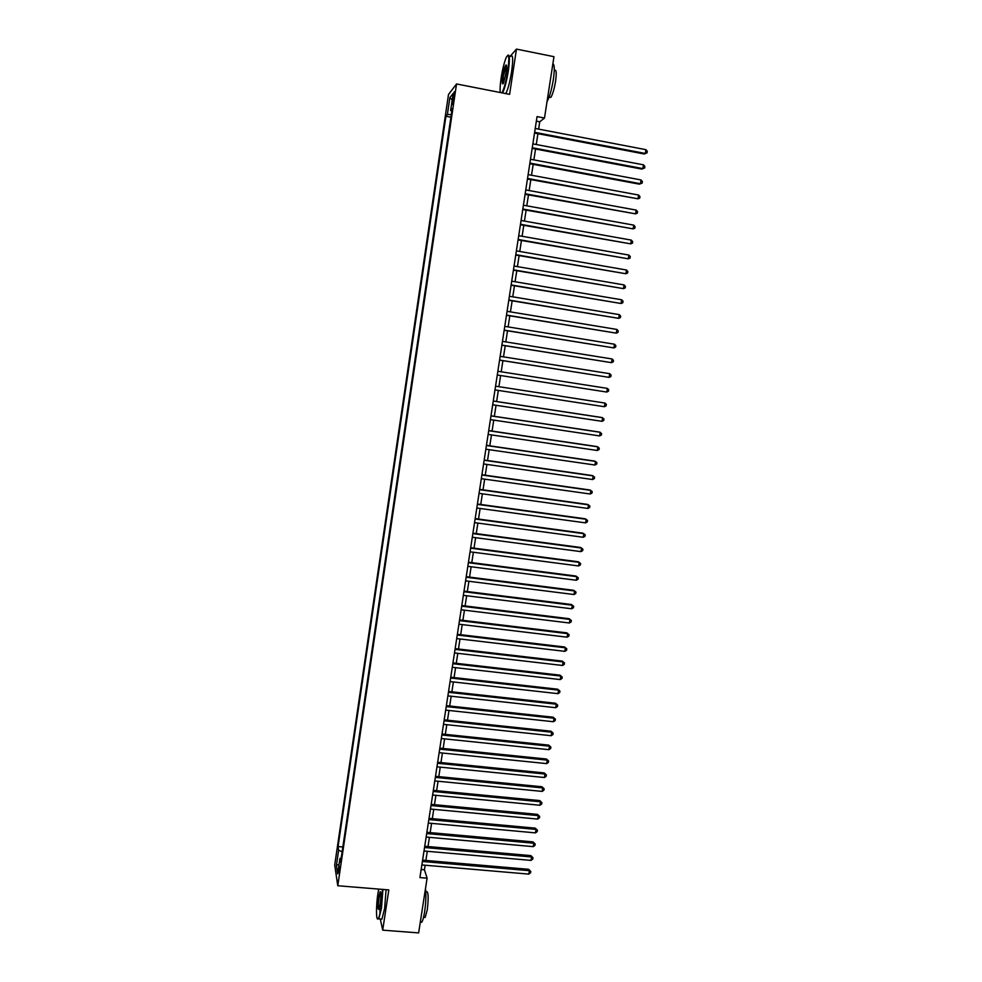 <?xml version="1.0" encoding="UTF-8"?>
<svg xmlns="http://www.w3.org/2000/svg" width="982" height="982" viewBox="0 0 982 982"><rect width="100%" height="100%" fill="white"/><g stroke="black" fill="none" stroke-linecap="round" stroke-linejoin="round"><path stroke-width="1.47" d="M339.22 872.998L339.318 866.492L339.22 872.998M448.492 94.505L334.702 865.007L337.771 885.752L456.532 83.961L448.492 94.505M538.615 129.108L539.744 121.793L544.494 118.036L537.056 116.6L419.915 877.577L427.096 878.178L424.433 869.794L425.132 865.228M452.96 97.353L452.518 104.62L454.335 95.61L454.261 91.78L452.96 97.353L454.04 97.562M341.196 858.072L339.944 858.452L340.57 862.319L452.162 108.707L450.628 110.561L451.806 111.064M339.944 858.452L337.661 873.87L336.396 865.437L338.63 850.265L338.041 846.57L445.938 116.244L447.387 114.489L449.879 97.623L453.168 93.4L450.628 110.561M456.532 83.961L509.597 94.346L516.471 49.1L510.149 56.318M516.471 49.1L553.971 56.686L544.494 118.036M380.316 919.029L382.698 930.163L418.639 932.9L427.096 878.178M382.698 930.163L388.811 889.913L337.771 885.752M425.869 860.441L427.28 851.308M428.005 846.545L429.429 837.351M430.153 832.613L431.589 823.358M432.313 818.669L433.749 809.352M434.461 804.688L435.91 795.31M436.622 790.67L438.082 781.242M438.794 776.639L440.255 767.151M440.955 762.572L442.428 753.022M443.127 748.48L444.613 738.869M445.312 734.352L446.798 724.691M447.485 720.199L448.983 710.477M449.67 706.021L451.18 696.238M451.867 691.819L453.389 681.962M454.065 677.58L455.587 667.674M456.262 663.316L457.796 653.349M458.459 649.016L460.006 638.987M460.668 634.691L462.227 624.601M462.89 620.342L464.449 610.19M465.1 605.955L466.671 595.755M467.322 591.545L468.905 581.283M469.556 577.109L471.139 566.774M471.777 562.637L473.385 552.24M474.011 548.14L475.632 537.682M476.258 533.619L477.878 523.087M478.504 519.061L480.137 508.467M480.75 504.466L482.395 493.823M483.009 489.846L484.654 479.142M485.255 475.202L486.925 464.425M487.526 460.521L489.196 449.682M489.797 445.816L491.466 434.916M492.068 431.086L493.75 420.112M494.339 416.307L496.045 405.284M496.622 401.515L498.328 390.419M498.905 386.687L500.624 375.541M501.201 371.797L502.919 360.664M503.508 356.859L505.214 345.75M505.816 341.896L507.522 330.799M508.124 326.908L509.83 315.823M510.444 311.883L512.15 300.823M512.764 296.822L514.47 285.787M515.084 281.736L516.79 270.713M517.416 266.613L519.11 255.615M519.76 251.466L521.454 240.492M522.093 236.281L523.787 225.32M524.437 221.073L526.131 210.136M526.794 205.827L528.476 194.902M529.151 190.545L530.832 179.645M531.508 175.238L533.189 164.362M533.877 159.894L535.546 149.031M536.246 144.526L537.915 133.687M536.356 121.142L539.744 121.793M421.155 869.512L424.433 869.794M451.29 114.55L447.387 114.489M450.898 117.202L445.938 116.244M342.841 846.987L338.041 846.57M338.63 850.265L342.129 851.775M452.186 100.054L449.879 97.623M336.396 865.437L339.085 864.32M534.527 133.036L644.278 153.99L645.334 153.474L534.638 132.325M645.947 149.681L647.298 151.326L647.052 152.848L645.334 153.474L645.947 149.681L535.227 128.458M647.052 152.848L644.278 153.99M501.925 92.848C504.061 89.006 506.025 81.653 507.804 70.802C509.535 57.324 509.032 52.819 506.319 57.275C504.318 61.976 502.588 68.924 501.127 78.118C500.096 85.115 499.838 89.927 500.329 92.541M507.792 55.274C509.732 54.022 509.916 59.202 508.345 70.79C506.626 81.297 504.699 88.687 502.563 92.971M506.098 72.668L503.508 83.065C502.146 85.262 501.9 83.016 502.759 76.326C503.766 70.287 504.822 66.506 505.939 64.996C506.786 64.714 506.847 67.267 506.098 72.668M506.503 65.463L503.287 76.314L503.177 83.679M552.866 63.842C554.572 64.395 554.707 69.697 553.308 79.751C551.565 90.074 549.478 97.365 547.035 101.6M554.253 70.581L554.413 70.618C556.34 68.949 556.708 72.558 555.542 81.457C554.216 89.239 552.633 94.567 550.816 97.427L549.269 97.12M510.689 56.416C512.972 53.998 513.291 59.006 511.634 71.453C509.916 81.948 507.976 89.337 505.828 93.609M378.708 889.091L377.898 893.706C375.996 905.723 376.032 920.944 378.021 918.87C379.027 917.826 380.022 914.181 381.004 907.92L382.428 889.397M382.931 889.434L381.482 908.129L378.782 918.919L377.579 918.968M380.218 904.299L379.077 909.197C377.763 910.265 377.616 906.263 378.659 897.192L380.144 891.693C381.139 892.294 381.163 896.505 380.218 904.299M380.648 892.122L379.113 897.401C378.279 903.943 378.242 907.945 378.978 909.418M425.476 888.636C426.249 894.541 425.979 902.176 424.666 911.554C423.782 917.065 422.8 920.637 421.72 922.245L420.271 922.294M425.795 891.472L426.286 891.509C428.373 891.239 428.704 897.303 427.305 909.725L425.169 917.421L424.052 917.335M386.073 889.692L384.637 908.387L381.924 919.152L380.635 919.054M379.948 913.628L379.96 909.209M532.158 148.392L641.835 169.088L642.879 168.609L532.256 147.73M643.492 164.829L644.855 166.461L644.609 167.971L642.879 168.609L643.492 164.829L532.858 143.875M644.609 167.971L641.835 169.088M529.801 163.724L639.392 184.162L640.436 183.72L529.899 163.098M641.05 179.952L642.412 181.56L642.167 183.069L640.436 183.72L641.05 179.952L530.489 159.256M642.167 183.069L639.392 184.162M527.444 179.019L638.005 198.806L527.53 178.442M638.607 195.037L639.969 196.633L639.724 198.131L638.005 198.806L638.607 195.037L528.12 174.612M525.088 194.289L635.563 213.855L525.174 193.749M636.176 210.087L637.539 211.67L637.293 213.168L635.563 213.855L636.176 210.087L525.763 189.931M522.743 209.522L633.144 228.867L522.829 209.031M633.746 225.124L635.108 226.67L634.863 228.18L633.144 228.867L633.746 225.124L523.406 205.213M520.411 224.731L630.714 243.855L520.472 224.277M631.316 240.111L632.69 241.646L632.445 243.143L630.714 243.855L631.316 240.111L521.061 220.471M518.079 239.89L628.296 258.818L518.14 239.485M628.897 255.075L630.272 256.597L630.027 258.094L628.296 258.818L628.897 255.075L518.717 235.692M515.746 255.038L625.878 273.745L515.795 254.669M626.491 270.013L627.854 271.511L627.608 272.996L625.878 273.745L626.491 270.013L516.385 250.876M513.414 270.136L623.472 288.634L513.463 269.829M624.073 284.915L625.448 286.4L625.203 287.886L623.472 288.634L624.073 284.915L514.052 266.036M511.094 285.222L621.066 303.499L511.143 284.94M621.667 299.792L623.042 301.253L622.797 302.738L621.066 303.499L621.667 299.792L511.72 281.171M508.774 300.259L618.672 318.34L508.811 300.026M619.274 314.633L620.649 316.069L620.403 317.554L618.672 318.34L619.274 314.633L509.4 296.257M506.467 315.271L616.279 333.143L506.503 315.087M616.88 329.436L618.243 330.86L618.009 332.346L616.279 333.143L616.88 329.436L507.08 311.331M504.159 330.259L613.885 347.91L504.183 330.112M614.487 344.216L615.861 345.627L615.616 347.1L613.885 347.91L614.487 344.216L504.76 326.355M501.863 345.21L611.504 362.653L501.876 345.112M612.105 358.97L613.48 360.357L613.234 361.83L611.504 362.653L612.105 358.97L502.453 341.368M499.568 360.136L609.122 377.37L499.568 360.075M609.724 373.688L611.099 375.063L610.853 376.536L609.122 377.37L609.724 373.688L500.145 356.331M607.342 388.381L608.717 389.731L608.484 391.204L606.753 392.051L497.273 375.001L606.753 392.051L607.342 388.381L497.849 371.27M604.384 406.708L606.115 405.836L606.348 404.375L604.973 403.05L495.554 386.172L604.973 403.05L604.384 406.708L494.977 389.903M493.259 401.061L602.604 417.681L602.015 421.327L492.694 404.78M493.271 401L601.684 417.485L603.991 418.995L603.746 420.456L602.015 421.327M490.975 415.902L600.248 432.276L599.658 435.922L490.411 419.621M490.988 415.816L599.327 432.043L601.622 433.578L601.389 435.038L599.658 435.922M488.692 430.73L597.891 446.847L597.302 450.493L488.128 434.425M488.717 430.582L596.982 446.577L599.278 448.136L599.032 449.584L597.302 450.493M486.421 445.509L595.534 461.393L594.945 465.026L485.857 449.204M486.446 445.337L594.638 461.086L596.921 462.657L596.688 464.105L594.945 465.026M484.151 460.263L593.189 475.902L592.6 479.535L483.586 463.946M484.187 460.042L592.293 475.558L594.576 477.154L594.343 478.602L592.6 479.535M481.88 474.993L590.845 490.386L590.268 494.007L481.315 478.676M481.929 474.736L589.961 490.006L592.232 491.614L591.999 493.062L590.268 494.007M479.621 489.687L588.513 504.846L587.923 508.455L479.056 493.357M479.67 489.38L587.629 504.417L589.9 506.049L589.666 507.498L587.923 508.455M477.362 504.355L586.18 519.269L585.591 522.878L476.798 508.013M477.412 504.012L585.297 518.803L587.567 520.46L587.334 521.896L585.591 522.878M475.116 518.987L583.848 533.668L583.271 537.264L474.552 522.645M475.165 518.606L582.977 533.165L585.235 534.834L585.002 536.27L583.271 537.264M472.858 533.594L581.528 548.03L580.951 551.626L472.305 537.24M472.931 533.177L580.669 547.49L582.915 549.196L582.682 550.62L580.951 551.626M470.623 548.177L579.208 562.367L578.631 565.951L470.059 551.81M470.685 547.711L578.349 561.79L580.595 563.508L580.374 564.945L578.631 565.951M468.377 562.723L576.888 576.68L576.311 580.252L467.825 566.344M468.451 562.207L576.041 576.066L578.288 577.809L578.054 579.233L576.311 580.252M466.143 577.232L574.58 590.968L574.004 594.527L465.591 580.853M466.229 576.692L573.746 590.305L575.98 592.072L575.747 593.496L574.004 594.527M463.909 591.716L572.273 605.219L571.708 608.779L463.357 595.337M464.007 591.139L571.45 604.519L573.672 606.299L573.451 607.723L571.708 608.779M571.45 604.519L573.672 606.299M461.687 606.176L569.977 619.433L569.4 622.993L461.135 609.785M461.786 605.55L569.155 618.709L571.377 620.514L571.143 621.925L569.4 622.993M569.155 618.709L571.377 620.514M459.466 620.612L567.682 633.636L567.105 637.183L458.913 624.208M459.576 619.937L566.86 632.874L569.081 634.691L568.848 636.103L567.105 637.183M566.86 632.874L569.081 634.691M457.256 635.01L565.387 647.801L564.822 651.336L456.704 638.595M457.354 634.298L564.576 647.003L566.798 648.832L566.565 650.244L564.822 651.336M564.576 647.003L566.798 648.832M455.034 649.372L563.103 661.942L562.539 665.465L454.482 652.956M455.157 648.636L562.293 661.107L564.503 662.96L564.282 664.372L562.539 665.465M562.293 661.107L564.503 662.96M452.837 663.709L560.82 676.046L560.256 679.569L452.285 667.294M452.947 662.936L560.022 675.174L562.232 677.052L561.999 678.464L560.256 679.569M560.022 675.174L562.232 677.052M450.628 678.022L558.549 690.137L557.972 693.648L450.075 681.594M450.75 677.212L557.751 689.217L559.949 691.119L559.728 692.519L557.972 693.648M557.751 689.217L559.949 691.119M448.43 692.31L556.278 704.192L555.702 707.691L447.878 695.87M448.565 691.451L555.493 703.235L557.678 705.15L557.457 706.561L555.702 707.691M555.493 703.235L557.678 705.15M446.233 706.561L554.008 718.21L553.443 721.721L445.693 710.121M446.38 705.665L553.222 717.228L555.407 719.168L555.186 720.567L553.443 721.721M553.222 717.228L555.407 719.168M444.048 720.788L551.737 732.216L551.172 735.702L443.496 724.335M444.195 719.855L550.963 731.197L553.148 733.149L552.927 734.536L551.172 735.702M550.963 731.197L553.148 733.149M441.863 734.978L549.478 746.185L548.913 749.671L441.311 738.525M442.01 734.008L548.717 745.129L550.89 747.093L550.669 748.493L548.913 749.671M548.717 745.129L550.89 747.093M439.678 749.156L547.232 760.129L546.667 763.603L439.138 752.691M439.838 748.137L546.471 759.037L548.643 761.025L548.41 762.413L546.667 763.603M546.471 759.037L548.643 761.025M437.506 763.284L544.973 774.037L544.421 777.511L436.965 766.819M437.665 762.241L544.224 772.92L546.385 774.921L546.164 776.308L544.421 777.511M544.224 772.92L546.385 774.921M435.333 777.4L542.727 787.932L542.174 791.394L434.793 780.923M435.505 776.308L541.99 786.766L544.138 788.792L543.918 790.179L542.174 791.394M541.99 786.766L544.138 788.792M433.16 791.48L540.493 801.791L539.928 805.252L432.62 795.003M433.332 790.363L539.756 800.588L541.904 802.638L541.683 804.025L539.928 805.252M539.756 800.588L541.904 802.638M431 805.535L538.259 815.625L537.694 819.074L430.46 809.045M431.184 804.368L537.522 814.385L539.67 816.459L539.449 817.834L537.694 819.074M537.522 814.385L539.67 816.459M428.839 819.565L536.025 829.422L535.46 832.871L428.299 823.063M429.024 818.362L535.3 828.157L537.436 830.244L537.215 831.619L535.46 832.871M535.3 828.157L537.436 830.244M426.691 833.558L533.791 843.207L533.238 846.644L426.151 837.057M426.875 832.319L533.079 841.905L535.215 844.004L534.981 845.379L533.238 846.644M533.079 841.905L535.215 844.004M424.531 847.527L531.569 856.955L531.017 860.392L424.003 851.013M424.727 846.251L530.857 855.617L532.993 857.74L532.76 859.115L531.017 860.392M530.857 855.617L532.993 857.74M422.395 861.472L529.347 870.678L528.795 874.103L421.855 864.946M422.591 860.158L528.647 869.316L530.771 871.451L530.55 872.814L528.795 874.103M528.647 869.316L530.771 871.451M453.488 100.986L452.444 100.79M549.11 97.095L550.816 97.427M381.924 919.152L378.782 918.919M423.549 917.298L425.169 917.421M421.72 922.245L420.296 922.135"/></g></svg>
